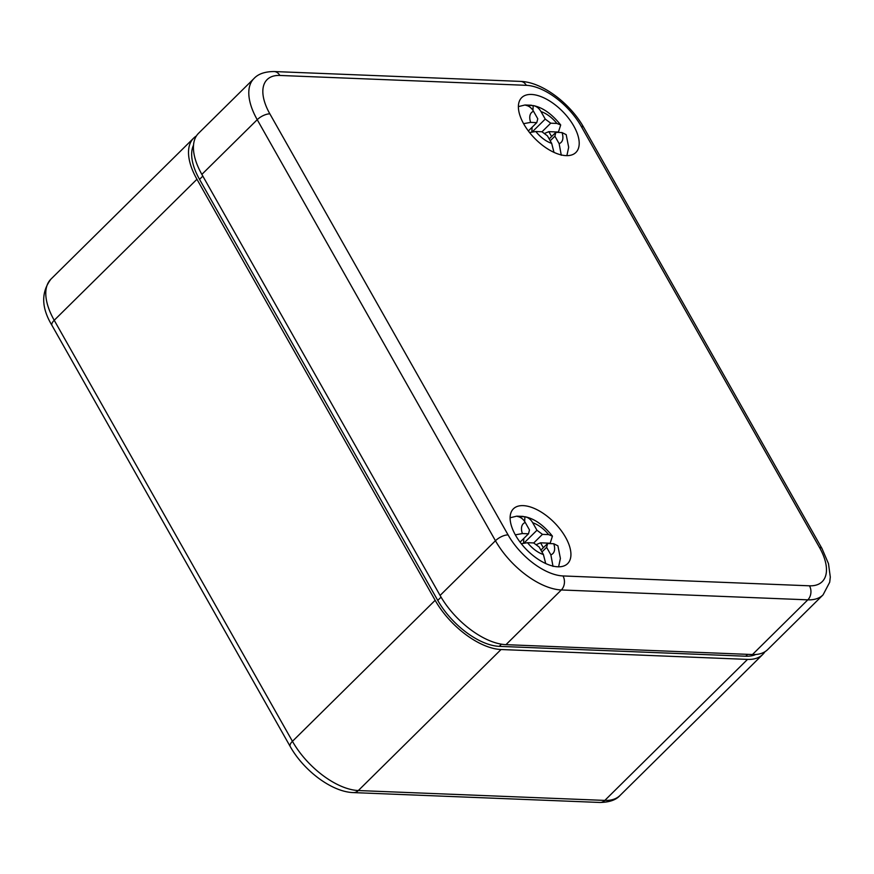 <?xml version="1.0" encoding="UTF-8"?>
<svg xmlns="http://www.w3.org/2000/svg" width="874" height="874" viewBox="0 0 874 874"><rect width="100%" height="100%" fill="white"/><g stroke="black" fill="none" stroke-linecap="round" stroke-linejoin="round"><path stroke-width="1.31" d="M193.536 145.139A56.034 28.187 45.3 0 0 199.534 179.367L437.754 600.405A56.034 28.187 45.3 0 0 499.251 646.356L745.74 656.221A56.034 28.187 45.3 0 0 755.737 654.495M196.41 135.962A60.033 30.197 45.3 0 0 193.667 138.114A60.033 30.197 45.3 0 0 196.945 179.257L54.221 320.277A10.007 4.097 150.5 0 0 52.003 325.456L290.212 746.505A10.007 4.097 150.5 0 1 292.44 741.316L54.221 320.277A60.033 30.197 45.3 0 1 50.943 279.123L193.667 138.114M501.042 649.524L358.329 790.544L604.819 800.409L747.532 659.4L501.042 649.524A60.033 30.197 45.3 0 1 435.154 600.307L196.945 179.257M747.532 659.4A60.033 30.197 45.3 0 0 762.762 654.44A60.033 30.197 45.3 0 0 764.947 651.731M523.799 124.042A38.543 19.392 45.3 0 0 575.748 152.6A38.543 19.392 45.3 0 0 562.583 111.413A38.543 19.392 45.3 0 0 521.559 97.768A38.543 19.392 45.3 0 0 523.799 124.042M515.529 535.216A38.543 19.392 45.3 0 0 567.466 563.774A38.543 19.392 45.3 0 0 554.313 522.586A38.543 19.392 45.3 0 0 513.289 508.941A38.543 19.392 45.3 0 0 515.529 535.216M269.869 113.871A50.026 25.171 45.3 0 1 279.833 75.448A10.007 7.615 -87.7 0 0 274.075 71.537C264.888 71.592 258.18 73.929 253.952 78.551L198.584 133.252A60.033 30.197 45.3 0 0 201.861 174.396L440.081 595.445A60.033 30.197 45.3 0 0 505.97 644.662L752.459 654.539L807.827 599.837A10.007 7.615 -87.7 0 0 809.477 585.809L562.987 575.944A50.026 25.171 45.3 0 1 508.089 534.921L269.869 113.871A10.007 4.097 150.5 0 0 257.229 119.694L201.861 174.396M508.089 534.921A10.007 4.097 150.5 0 0 495.449 540.744A60.033 30.197 45.3 0 0 561.337 589.961L807.827 599.837A60.033 30.197 -134.7 0 0 823.057 594.877L767.689 649.579A60.033 30.197 -134.7 0 1 752.459 654.539M541.946 551.964L546.621 547.342L550.86 554.848L553.024 566.428M527.535 542.699L533.664 542.94L539.16 547.037L543.409 554.542A21.009 10.564 -134.7 0 1 527.535 542.699L521.286 543.715M545.715 563.566L543.409 554.542M528.497 533.806L522.368 533.555A21.009 10.564 -134.7 0 1 525.252 522.455L529.491 529.961L528.497 533.806L520.074 542.131M525.252 522.455C523.286 519.058 520.686 517.058 517.452 516.447L524.913 516.742L524.662 521.505M533.719 542.983L542.448 534.364L536.953 530.256L524.061 543.005M540.908 550.128L547.616 543.497L553.745 543.748A21.009 10.564 -134.7 0 1 550.86 554.848M546.621 547.342L547.616 543.497M523.559 543.104L523.799 538.45M536.953 530.256L532.714 522.75C530.747 519.353 528.147 517.353 524.913 516.742L525.547 516.873C534.801 518.894 543.759 525.318 552.434 536.144L548.577 534.604L542.448 534.364M550.445 543.606A35.943 18.081 45.3 0 0 550.172 543.213L552.434 536.144M558.595 566.844L560.398 558.442L557.896 545.813L553.745 543.748M522.368 533.555L515.321 534.855M550.172 543.213L540.558 542.82L536.035 544.71M540.558 542.82L543.333 547.725M550.216 140.79L554.892 136.169L559.142 143.675L561.294 155.255M535.817 131.515L541.946 131.766L547.43 135.863L551.68 143.369A21.009 10.564 -134.7 0 1 535.817 131.515L529.568 132.542M553.985 152.393L551.68 143.369M536.778 122.633L530.649 122.382A21.009 10.564 -134.7 0 1 533.522 111.282L537.772 118.788L536.778 122.633L528.344 130.958M533.522 111.282C531.556 107.884 528.956 105.885 525.722 105.273L533.184 105.568L532.943 110.332M542 131.81L550.718 123.19L545.234 119.082L532.332 131.832M549.178 138.955L555.886 132.324L562.015 132.575A21.009 10.564 -134.7 0 1 559.142 143.675M554.892 136.169L555.886 132.324M531.84 131.93L532.08 127.276M545.234 119.082L540.984 111.577C539.018 108.179 536.418 106.18 533.184 105.568L533.828 105.699C543.071 107.721 552.029 114.144 560.704 124.971L556.847 123.431L550.718 123.19M558.726 132.433A35.943 18.081 45.3 0 0 558.442 132.04L560.704 124.971M566.876 155.67L568.679 147.269L566.177 134.64L562.015 132.575M530.649 122.382L523.592 123.671M558.442 132.04L548.839 131.646L544.305 133.536M548.839 131.646L551.614 136.552M745.74 656.221L747.641 654.342M499.251 646.356L501.436 644.193M437.754 600.405L441.064 597.139M199.534 179.367L202.834 176.111M435.154 600.307L292.44 741.316A60.033 30.197 45.3 0 0 358.329 790.544A10.007 7.615 -87.7 0 1 353.435 792.598C331.759 792.019 303.617 770.475 290.212 746.505M762.762 654.44L620.037 795.449A60.033 30.197 -134.7 0 1 604.819 800.409A10.007 7.615 -87.7 0 1 599.925 802.463L353.435 792.598M823.057 594.877L829.699 582.226L830.3 577.069L828.486 563.664L821.997 548.544A10.007 4.097 150.5 0 0 819.441 547.386A50.026 25.171 -134.7 0 1 809.477 585.809M819.441 547.386L581.221 126.348A50.026 25.171 -134.7 0 0 526.323 85.324A10.007 7.615 -87.7 0 0 520.565 81.402C542.241 81.981 570.383 103.525 583.777 127.495A10.007 4.097 150.5 0 0 581.221 126.348M279.833 75.448L526.323 85.324M253.952 78.551A60.033 30.197 45.3 0 0 257.229 119.694L495.449 540.744L440.081 595.445M505.97 644.662L561.337 589.961A10.007 7.615 -87.7 0 0 562.987 575.944M532.714 522.75A21.009 10.564 -134.7 0 1 548.577 534.604M540.984 111.577A21.009 10.564 -134.7 0 1 556.847 123.431M620.037 795.449C616.104 799.961 609.396 802.299 599.925 802.463M52.003 325.456C41.307 307.79 40.958 292.342 50.943 279.123M520.565 81.402L274.075 71.537M583.777 127.495L821.997 548.544M523.198 516.403L516.742 516.163L510.121 517.769M531.468 105.23L525.023 104.989L518.391 106.595"/></g></svg>
